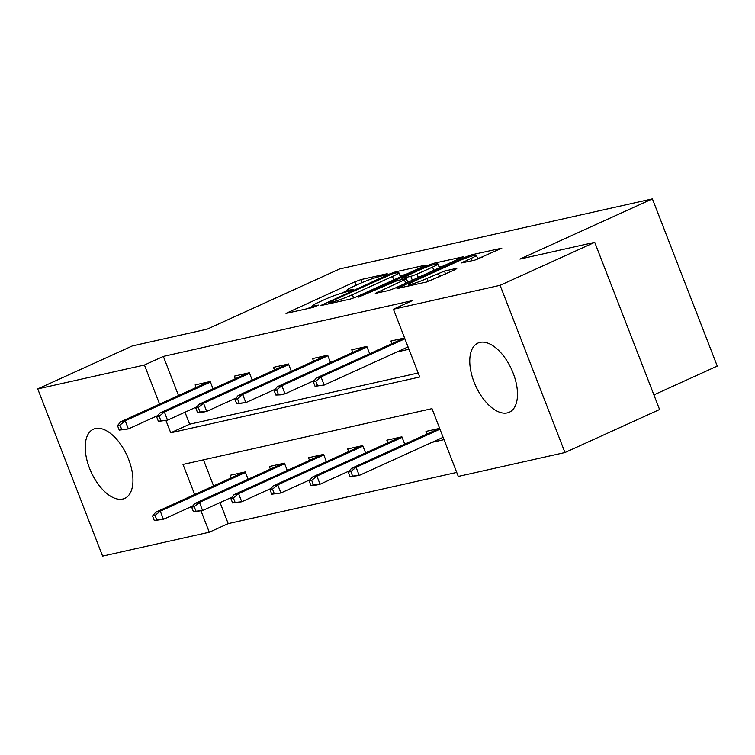 <?xml version="1.0" encoding="UTF-8"?>
<svg xmlns="http://www.w3.org/2000/svg" width="755" height="755" viewBox="0 0 755 755"><rect width="100%" height="100%" fill="white"/><g stroke="black" fill="none" stroke-linecap="round" stroke-linejoin="round"><path stroke-width="1.13" d="M386.324 274.509L387.202 273.716L361.022 279.577L354.841 281.823L285.985 313.391L312.9 307.483L318.619 305.095L314.712 305.879A15.289 1.416 -21.2 0 1 312.343 306.002A15.289 1.416 -21.2 0 1 318.714 302.245L324.291 299.707A15.289 1.416 -21.2 0 1 344.063 292.544L351.773 290.213L353.17 289.392L349.263 290.175A15.289 1.416 -21.2 0 1 346.894 290.307A15.289 1.416 -21.2 0 1 353.264 286.541L358.842 284.012A15.289 1.416 -21.2 0 1 378.614 276.84L386.324 274.509M507.294 412.9A37.967 19.753 65.6 0 1 474.82 383.936A37.967 19.753 65.6 0 1 477.915 343.081A37.967 19.753 65.6 0 1 479.953 342.392A37.967 19.753 65.6 0 1 512.437 371.356A37.967 19.753 65.6 0 1 509.332 412.211A37.967 19.753 65.6 0 1 507.294 412.9M122.754 499.046A37.967 19.753 65.6 0 1 90.279 470.091A37.967 19.753 65.6 0 1 93.375 429.227A37.967 19.753 65.6 0 1 95.413 428.547A37.967 19.753 65.6 0 1 127.897 457.511A37.967 19.753 65.6 0 1 124.792 498.366A37.967 19.753 65.6 0 1 122.754 499.046M474.895 260.107L501.83 248.159L472.017 254.718L465.835 256.955L396.979 288.523L426.792 281.964L455.624 269.431L456.879 268.289L444.44 271.083L427.019 278.425A12.778 1.18 -21.2 0 1 414.976 283.125A12.778 1.18 -21.2 0 1 408.512 284.522A12.778 1.18 -21.2 0 1 413.834 281.379L457.86 261.372A12.778 1.18 -21.2 0 1 469.903 256.681A12.778 1.18 -21.2 0 1 476.367 255.275A12.778 1.18 -21.2 0 1 471.044 258.418L461.711 262.929L474.895 260.107M220.054 502.603L228.208 523.621L209.286 532.218L102.605 556.124L37.75 388.91L132.37 345.913L207.172 329.152L339.637 268.95L652.395 198.876L519.921 259.078L594.723 242.327L500.103 285.324L564.957 452.538L458.285 476.433L431.992 408.644L182.993 464.429L194.658 494.506M37.75 388.91L144.431 365.014L159.598 404.123M165.949 420.507L170.724 432.794L419.723 377.009L393.421 309.22L412.353 300.622L163.354 356.407L144.431 365.014M393.421 309.22L500.103 285.324M423.215 266.506L425.207 265.326L424.461 265.364L395.393 271.885L389.212 274.122L320.346 305.69L350.16 299.131L356.341 296.894L423.215 266.506M433.7 263.297L463.513 256.747L394.657 288.306L388.476 290.552L375.292 293.374L404.406 279.878L406.398 278.699L405.652 278.737L397.404 280.586L358.144 297.253L427.528 265.534L433.7 263.297L434.172 264.495M653.896 394.884L717.25 366.09L652.395 198.876M163.354 356.407L178.52 395.526M184.994 412.211L189.647 424.197L418.166 372.998M196.149 387.513L195.139 384.899L210.201 381.53L213.042 388.863M235.305 378.746L234.295 376.132L249.358 372.753L252.198 380.086M274.461 369.969L273.452 367.355L288.514 363.976L291.355 371.318M313.618 361.192L312.608 358.578L327.67 355.209L330.511 362.542M352.774 352.425L351.764 349.81L366.826 346.432L369.667 353.765M397.017 351.953L408.965 349.272M391.939 343.648L390.92 341.034L404.576 337.976M228.208 523.621L456.728 472.422M203.472 459.842L213.58 485.909M231.209 477.896L230.19 475.282L245.252 471.913L248.102 479.246M270.365 469.129L269.356 466.514L284.409 463.136L287.259 470.469M309.522 460.352L308.512 457.738L323.565 454.368L326.415 461.701M348.678 451.584L347.668 448.97L362.721 445.592L365.571 452.925M387.834 442.808L386.824 440.193L401.886 436.815L404.727 444.157M432.077 442.336L444.016 439.655M426.99 434.031L425.98 431.416L439.636 428.359M594.723 242.327L659.577 409.531L564.957 452.538M201.009 510.89L209.286 532.218M189.647 424.197L170.724 432.794M347.045 290.684L341.411 293.242M312.495 306.388L307.323 308.729M405.614 274.499L400.018 275.754M392.902 273.64L329.878 301.877L328.482 302.708L332.577 301.877A15.289 1.416 -21.2 0 0 352.349 294.705L392.468 276.472A15.289 1.416 -21.2 0 0 398.838 272.706A15.289 1.416 -21.2 0 0 396.469 272.838L392.902 273.64M439.061 267.006L443.921 265.92M432.549 267.091A12.778 1.18 -21.2 0 0 437.872 263.939A12.778 1.18 -21.2 0 0 431.407 265.345A12.778 1.18 -21.2 0 0 419.365 270.045L401.868 278.265L410.862 276.377L417.034 274.141L432.549 267.091L433.87 270.488M409.37 281.624L407.672 282.002M482.237 257.332L477.575 258.38M152.548 516.005L154.303 520.525L156.814 519.959L155.058 515.438L152.548 516.005L155.766 512.183L160.286 511.173L163.439 519.308L192.761 505.982M155.058 515.438L160.286 511.173L245.469 472.46M155.766 512.183L243.544 472.29M156.814 519.959L163.439 519.308L154.303 520.525M119.998 425.056L117.487 425.622L119.243 430.142L121.753 429.576L119.998 425.056L125.226 420.79L120.706 421.8L208.484 381.907M210.409 382.077L125.226 420.79L128.378 428.925L157.701 415.599M121.753 429.576L128.378 428.925L119.243 430.142M120.706 421.8L117.487 425.622M191.704 507.228L193.459 511.748L195.97 511.182L194.214 506.671L191.704 507.228L194.922 503.415L199.443 502.396L202.595 510.531L231.917 497.205M194.214 506.671L199.443 502.396L284.626 463.683M194.922 503.415L282.7 463.523M195.97 511.182L202.595 510.531L193.459 511.748M230.86 498.46L232.615 502.981L235.126 502.415L233.37 497.894L230.86 498.46L234.078 494.638L238.599 493.628L241.751 501.764L271.073 488.438M233.37 497.894L238.599 493.628L323.782 454.916M234.078 494.638L321.857 454.746M235.126 502.415L241.751 501.764L232.615 502.981M159.163 416.288L156.653 416.845L158.399 421.365L160.909 420.799L159.163 416.288L164.382 412.013L159.862 413.023L247.64 373.14M249.565 373.3L164.382 412.013L167.535 420.148L196.857 406.822M160.909 420.799L167.535 420.148L158.399 421.365M159.862 413.023L156.653 416.845M198.32 407.511L195.809 408.077L197.555 412.589L200.066 412.032L198.32 407.511L203.539 403.245L199.018 404.255L286.796 364.363M288.721 364.533L203.539 403.245L206.691 411.381L236.013 398.055M200.066 412.032L206.691 411.381L202.18 412.39L197.555 412.589M199.018 404.255L195.809 408.077M270.016 489.684L271.772 494.204L274.282 493.638L272.527 489.127L270.016 489.684L273.234 485.861L277.755 484.852L280.907 492.987L310.23 479.661M272.527 489.127L277.755 484.852L362.938 446.139M273.234 485.861L361.013 445.978M274.282 493.638L280.907 492.987L271.772 494.204M309.182 480.916L310.928 485.427L313.438 484.87L311.683 480.35L309.182 480.916L312.391 477.094L316.911 476.084L320.063 484.219L349.386 470.893M311.683 480.35L316.911 476.084L402.094 437.371M312.391 477.094L400.169 437.202M313.438 484.87L320.063 484.219L315.552 485.229L310.928 485.427M443.157 437.428L442.6 437.551M348.338 472.139L350.084 476.66L352.594 476.094L350.849 471.573L348.338 472.139L351.547 468.317L356.067 467.307L359.22 475.442L443.109 437.315M350.849 471.573L356.067 467.307L439.957 429.189M351.547 468.317L439.325 428.434M352.594 476.094L359.22 475.442L350.084 476.66M237.476 398.734L234.965 399.301L236.711 403.821L239.222 403.255L237.476 398.734L242.695 394.469L238.174 395.478L325.952 355.596M327.878 355.756L242.695 394.469L245.847 402.604L275.169 389.278M239.222 403.255L245.847 402.604L236.711 403.821M238.174 395.478L234.965 399.301M276.632 389.967L274.122 390.524L275.877 395.044L278.387 394.488L276.632 389.967L281.851 385.701L277.33 386.711L365.109 346.819M367.034 346.989L281.851 385.701L285.012 393.827L314.325 380.511M278.387 394.488L285.012 393.827L280.492 394.846L275.877 395.044M277.33 386.711L274.122 390.524M407.54 347.168L408.096 347.045M315.788 381.19L313.278 381.756L315.033 386.277L317.544 385.711L315.788 381.19L321.007 376.924L316.496 377.934L404.265 338.042M404.897 338.797L321.007 376.924L324.169 385.059L408.049 346.932M317.544 385.711L324.169 385.059L315.033 386.277M316.496 377.934L313.278 381.756M349.622 291.09L349.263 290.175M315.071 306.794L314.712 305.879M288.278 312.995L287.976 312.211M356.162 285.22L354.841 281.823M362.173 282.549L361.022 279.577M322.649 305.303L322.338 304.51M389.486 274.811L389.212 274.122M395.818 272.98L395.393 271.885M329.425 303.784L329.001 302.68M333.002 302.982L332.577 301.877M353.633 298.017L352.349 294.705M393.789 279.878L392.468 276.472M377.594 292.987L377.283 292.204M405.728 283.276L404.406 279.878M359.729 296.923L359.54 296.432M427.925 266.562L427.528 265.534M403.028 279.331L402.604 278.227M412.362 280.265L410.862 276.377M418.355 277.538L417.034 274.141M464.014 262.542L463.702 261.759M471.95 260.768L471.044 258.418M428.236 281.558L427.019 278.425M439.58 276.726L438.259 273.319M445.573 273.999L444.44 271.083M399.272 288.136L398.97 287.344M466.231 257.965L465.835 256.955M472.47 255.879L472.017 254.718M347.47 291.779L346.894 290.307M312.919 307.483L312.343 306.002M328.944 303.887L328.482 302.708M400.443 276.849L398.838 272.706M407.804 282.332L406.398 278.699M439.429 267.959L437.872 263.939M402.339 279.482L401.868 278.265M477.877 259.163L476.367 255.275M409.059 285.937L408.512 284.522"/></g></svg>
